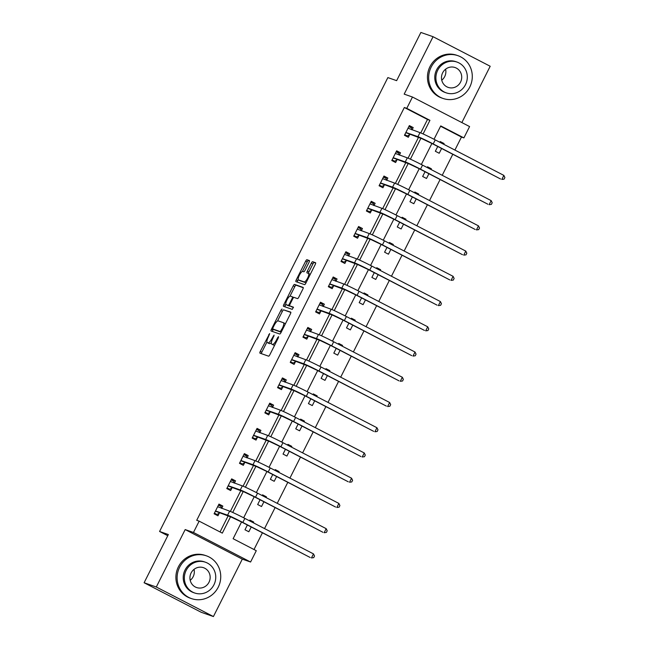 <?xml version="1.0" encoding="UTF-8"?>
<svg xmlns="http://www.w3.org/2000/svg" width="649" height="649" viewBox="0 0 649 649"><rect width="100%" height="100%" fill="white"/><g stroke="black" fill="none" stroke-linecap="round" stroke-linejoin="round"><path stroke-width="0.97" d="M269.659 333.545L260.281 351.409A1.777 0.503 -62.7 0 0 259.941 353.153A1.777 0.503 -62.7 0 0 259.957 353.161L268.572 356.171A1.777 0.503 -62.7 0 0 269.846 354.752L278.332 337.878L278.567 336.653L277.658 337.642L276.563 339.825A5.695 1.606 -62.7 0 1 272.475 344.376L271.761 344.124A5.695 1.606 -62.7 0 1 271.704 344.1A5.695 1.606 -62.7 0 1 272.783 338.51L274.121 335.103L272.118 338.275A5.695 1.606 -62.7 0 1 268.029 342.818L267.307 342.567A5.695 1.606 -62.7 0 1 267.25 342.542A5.695 1.606 -62.7 0 1 268.337 336.953L269.659 333.545M309.046 262.318A1.777 0.503 -62.7 0 0 309.386 260.574A1.777 0.503 -62.7 0 0 309.37 260.565L306.953 259.722A1.777 0.503 -62.7 0 0 305.679 261.141L296.252 279.881A1.777 0.503 -62.7 0 0 295.912 281.625A1.777 0.503 -62.7 0 0 295.936 281.634L304.543 284.643A1.777 0.503 -62.7 0 0 305.825 283.224L315.244 264.484A1.777 0.503 -62.7 0 0 315.584 262.74L312.648 261.709A1.777 0.503 -62.7 0 0 311.366 263.129L307.334 271.152A1.777 0.503 -62.7 0 0 307.001 272.896L308.462 273.407A4.754 1.347 -62.7 0 1 308.51 273.432A4.754 1.347 -62.7 0 1 307.561 278.186A4.754 1.347 -62.7 0 1 304.194 281.901L298.524 279.922A4.754 1.347 -62.7 0 1 298.475 279.906A4.754 1.347 -62.7 0 1 299.424 275.144A4.754 1.347 -62.7 0 1 302.791 271.428L303.74 271.761A1.777 0.503 -62.7 0 0 305.014 270.341L309.046 262.318M420.739 132.915L427.496 119.473L404.335 107.499L406.777 108.351L412.472 97.025L469.592 126.571L463.897 137.896L440.744 125.914L434.027 139.275M144.11 582.745L156.295 587.004L213.416 616.55L201.231 612.291L144.11 582.745L168.351 534.541L159.573 531.474L387.859 77.588L396.636 80.654L420.876 32.45L433.061 36.709L404.181 94.129L412.472 97.025M213.416 616.55L242.304 559.13L185.176 529.576L156.295 587.004M185.176 529.576L193.459 532.472L199.154 521.147L222.315 533.129L230.5 516.847M404.335 107.499L196.72 520.295L199.154 521.147M282.12 309.102A1.777 0.503 -62.7 0 0 280.839 310.522L271.42 329.254A1.777 0.503 -62.7 0 0 271.079 331.006A1.777 0.503 -62.7 0 0 271.095 331.014L279.711 334.016A1.777 0.503 -62.7 0 0 280.985 332.596L290.411 313.865A1.777 0.503 -62.7 0 0 290.752 312.12A1.777 0.503 -62.7 0 0 290.728 312.112L283.662 309.898A1.777 0.503 -62.7 0 0 282.388 311.317L277.496 321.036M283.832 304.568L293.259 285.828A1.777 0.503 -62.7 0 1 294.532 284.408L303.148 287.418A1.777 0.503 -62.7 0 0 303.148 287.418L303.148 287.418A1.777 0.503 -62.7 0 1 302.832 289.17L298.791 297.193A1.777 0.503 -62.7 0 1 297.518 298.613L294.021 297.396A1.777 0.503 -62.7 0 0 292.748 298.816L290.071 304.13A1.777 0.503 -62.7 0 0 289.738 305.882A1.777 0.503 -62.7 0 0 289.754 305.89L293.405 307.164L292.269 309.378L283.516 306.32A1.777 0.503 -62.7 0 1 283.499 306.312A1.777 0.503 -62.7 0 1 283.832 304.568L285.382 305.363L285.876 304.373M461.861 122.572L490.19 66.255L433.061 36.709M159.573 531.474L167.767 535.709M220.043 531.953L228.067 515.996M230.371 511.42L240.755 490.758M243.059 486.19L253.451 465.528M255.747 460.952L266.139 440.29M268.443 435.722L278.835 415.06M281.131 410.484L291.523 389.822M293.827 385.255L304.219 364.592M306.515 360.017L316.907 339.354M319.211 334.787L329.595 314.124M331.899 309.549L342.291 288.886M344.587 284.319L354.979 263.656M357.283 259.081L367.675 238.418M369.971 233.851L380.363 213.188M382.667 208.613L393.059 187.95M395.355 183.383L405.747 162.721M408.051 158.145L418.435 137.483M221.69 508.362L222.834 506.09L218.973 504.086L214.097 513.797L217.959 515.793L219.273 513.164M234.378 483.132L235.53 480.852L231.669 478.857L226.785 488.559L230.646 490.555L231.969 487.934M247.074 457.894L248.218 455.614L244.357 453.619L239.481 463.329L243.334 465.325L244.657 462.696M259.762 432.664L260.914 430.384L257.053 428.389L252.169 438.091L256.031 440.087L257.353 437.467M272.458 407.426L273.602 405.146L269.741 403.151L264.857 412.861L268.718 414.857L270.041 412.229M285.146 382.196L286.29 379.916L282.437 377.921L277.553 387.623L281.415 389.619L282.729 386.999M297.834 356.958L298.986 354.678L295.125 352.683L290.241 362.393L294.102 364.389L295.425 361.761M310.53 331.728L311.674 329.449L307.813 327.453L302.937 337.156L306.799 339.151L308.113 336.531M323.218 306.49L324.37 304.211L320.509 302.215L315.625 311.926L319.486 313.921L320.809 311.293M335.914 281.26L337.058 278.981L333.197 276.985L328.321 286.688L332.174 288.683L333.497 286.063M348.602 256.022L349.754 253.743L345.893 251.747L341.009 261.458L344.87 263.453L346.193 260.825M361.298 230.793L362.442 228.513L358.581 226.517L353.697 236.22L357.558 238.215L358.881 235.595M373.986 205.555L375.13 203.275L371.277 201.279L366.393 210.99L370.255 212.986L371.569 210.357M386.674 180.325L387.826 178.045L383.965 176.049L379.081 185.752L382.942 187.748L384.265 185.127M399.37 155.087L400.514 152.807L396.653 150.811L391.777 160.522L395.63 162.518L396.953 159.889M412.058 129.857L413.21 127.577L409.349 125.582L404.465 135.284L408.326 137.28L409.649 134.659M254.01 549.525L262.423 532.788M264.541 528.578L275.119 507.55M277.228 503.348L287.807 482.321M289.925 478.11L300.495 457.083M302.612 452.88L313.191 431.853M315.309 427.642L325.879 406.615M327.996 402.412L338.575 381.385M340.684 377.174L351.263 356.147M353.381 351.945L363.959 330.917M366.068 326.707L376.647 305.679M378.765 301.477L389.335 280.449M391.452 276.239L402.031 255.211M404.149 251.009L414.719 229.981M416.836 225.771L427.415 204.743M429.524 200.541L440.103 179.513M442.22 175.303L452.791 154.275M454.908 150.073L461.463 137.044L440.574 126.239M247.374 525L244.973 529.771L248.835 531.766L251.228 526.996M253.345 522.794L253.718 522.056L249.857 520.06L249.484 520.798M260.062 499.771L257.669 504.533L261.523 506.528L263.924 501.766M266.041 497.556L266.406 496.826L262.545 494.83L262.18 495.56M272.75 474.533L270.357 479.303L274.219 481.298L276.612 476.528M278.729 472.326L279.094 471.588L275.241 469.592L274.868 470.33M285.446 449.303L283.045 454.065L286.907 456.06L289.308 451.298M291.417 447.088L291.79 446.358L287.929 444.362L287.564 445.092M298.134 424.065L295.741 428.827L299.603 430.831L301.996 426.06M304.113 421.858L304.478 421.12L300.625 419.124L300.252 419.862M310.83 398.835L308.429 403.597L312.291 405.593L314.684 400.831M316.801 396.62L317.174 395.89L313.313 393.894L312.94 394.624M323.518 373.597L321.125 378.359L324.979 380.363L327.38 375.593M329.497 371.39L329.862 370.652L326.001 368.656L325.636 369.395M336.206 348.367L333.813 353.129L337.675 355.125L340.068 350.363M342.185 346.152L342.558 345.422L338.697 343.426L338.324 344.157M348.902 323.129L346.509 327.891L350.363 329.895L352.764 325.125M354.873 320.922L355.246 320.184L351.385 318.188L351.02 318.927M361.59 297.899L359.197 302.661L363.059 304.657L365.452 299.895M367.569 295.684L367.934 294.954L364.081 292.959L363.708 293.689M374.286 272.661L371.885 277.423L375.747 279.427L378.148 274.657M380.257 270.455L380.63 269.716L376.769 267.721L376.404 268.459M386.974 247.431L384.581 252.193L388.443 254.189L390.836 249.427M392.953 245.217L393.318 244.486L389.457 242.491L389.092 243.221M399.67 222.193L397.269 226.955L401.131 228.959L403.524 224.189M405.641 219.987L406.014 219.248L402.153 217.253L401.78 217.991M412.358 196.963L409.965 201.725L413.819 203.721L416.22 198.959M418.337 194.749L418.702 194.019L414.841 192.023L414.476 192.753M425.046 171.725L422.653 176.487L426.515 178.483L428.908 173.721M431.025 169.519L431.398 168.781L427.537 166.785L427.164 167.523M437.742 146.496L435.341 151.258L439.203 153.253L441.604 148.491M443.713 144.281L444.086 143.551L440.225 141.555L439.86 142.285M461.463 137.044L463.897 137.896M241.542 521.983L233.121 538.719L256.282 550.701L250.587 562.018L193.459 532.472M242.304 559.13L250.587 562.018M423.091 133.937L429.93 120.325L406.777 108.351M232.715 512.45L243.197 491.609M245.411 487.212L255.884 466.38M258.099 461.983L268.581 441.142M270.795 436.745L281.268 415.912M283.483 411.507L293.965 390.674M296.171 386.277L306.653 365.444M308.867 361.039L319.34 340.206M321.555 335.809L332.037 314.976M334.251 310.571L344.724 289.738M346.939 285.341L357.421 264.508M359.627 260.103L370.108 239.27M372.323 234.873L382.805 214.04M385.011 209.635L395.492 188.802M397.707 184.405L408.18 163.572M410.395 159.167L420.876 138.334M431.909 143.478L421.331 164.505M419.222 168.708L408.643 189.743M406.525 193.946L395.947 214.973M393.838 219.175L383.259 240.211M381.141 244.413L370.571 265.441M368.454 269.643L357.875 290.679M355.757 294.881L345.187 315.909M343.07 320.111L332.491 341.147M330.382 345.349L319.803 366.377M317.686 370.579L307.107 391.615M304.998 395.817L294.419 416.845M292.301 421.047L281.731 442.083M279.614 446.285L269.035 467.312M266.917 471.515L256.347 492.55M254.23 496.753L243.651 517.78M427.496 119.473L429.93 120.325M253.718 522.056L249.581 520.612M222.834 506.09L218.697 504.638M235.53 480.852L231.393 479.408M266.406 496.826L262.269 495.382M248.218 455.614L244.081 454.17M279.094 471.588L274.957 470.144M260.914 430.384L256.777 428.94M291.79 446.358L287.653 444.914M273.602 405.146L269.465 403.702M304.478 421.12L300.341 419.676M286.29 379.916L282.153 378.472M317.174 395.89L313.037 394.446M298.986 354.678L294.849 353.234M329.862 370.652L325.725 369.208M311.674 329.449L307.537 328.005M342.558 345.422L338.421 343.978M324.37 304.211L320.233 302.767M355.246 320.184L351.109 318.74M337.058 278.981L332.921 277.537M367.934 294.954L363.797 293.51M349.754 253.743L345.617 252.299M380.63 269.716L376.493 268.272M362.442 228.513L358.305 227.069M393.318 244.486L389.181 243.042M375.13 203.275L370.993 201.831M406.014 219.248L401.877 217.804M387.826 178.045L383.689 176.601M418.702 194.019L414.565 192.575M400.514 152.807L396.377 151.363M431.398 168.781L427.261 167.337M413.21 127.577L409.073 126.133M444.086 143.551L439.949 142.099M268.743 343.305A5.695 1.606 -62.7 0 0 268.791 343.345A5.695 1.606 -62.7 0 0 268.856 343.37L267.307 342.567M271.379 342.534A5.695 1.606 -62.7 0 1 269.57 343.621L268.856 343.37M273.188 344.862A5.695 1.606 -62.7 0 0 273.245 344.895A5.695 1.606 -62.7 0 0 273.302 344.919L271.761 344.124M274.738 345.025A5.695 1.606 -62.7 0 1 274.024 345.171L273.302 344.919M266.934 342.047L261.823 352.204A1.777 0.503 -62.7 0 0 261.369 353.656M290.866 312.412L283.662 309.898M273.351 329.286L272.961 330.057A1.777 0.503 -62.7 0 0 272.507 331.501M272.969 327.745L272.726 328.97L280.303 331.615L282.356 328.313A5.695 1.606 -62.7 0 0 283.435 322.723A5.695 1.606 -62.7 0 0 283.378 322.699L278.21 320.898A5.695 1.606 -62.7 0 0 274.121 325.441L272.969 327.745M274.259 329.757L281.195 332.183M285.3 324.021A5.695 1.606 -62.7 0 0 284.984 323.526A5.695 1.606 -62.7 0 0 284.919 323.502L283.491 322.764M290.014 296.147L294.8 286.631L293.259 285.828M303.278 287.726L296.082 285.211A1.777 0.503 -62.7 0 0 294.8 286.631M291.263 306.669A1.777 0.503 -62.7 0 0 291.279 306.677A1.777 0.503 -62.7 0 0 291.296 306.685L293.478 307.448M290.403 296.131A4.754 1.347 -62.7 0 0 287.028 299.838A4.754 1.347 -62.7 0 0 286.079 304.6A4.754 1.347 -62.7 0 0 286.128 304.624L288.124 305.322A1.777 0.503 -62.7 0 0 289.405 303.902L292.074 298.581A1.777 0.503 -62.7 0 0 292.415 296.836A1.777 0.503 -62.7 0 0 292.399 296.828L290.403 296.131M287.58 305.371A4.754 1.347 -62.7 0 0 287.621 305.395A4.754 1.347 -62.7 0 0 287.669 305.419L286.128 304.624M289.989 306.012A1.777 0.503 -62.7 0 1 289.673 306.117L287.669 305.419M285.382 305.363A1.777 0.503 -62.7 0 0 284.927 306.815M299.968 280.676A4.754 1.347 -62.7 0 0 300.016 280.701A4.754 1.347 -62.7 0 0 300.065 280.725L298.524 279.922M306.085 282.688A4.754 1.347 -62.7 0 1 305.736 282.704L300.065 280.725M310.246 274.422A4.754 1.347 -62.7 0 0 310.06 274.227A4.754 1.347 -62.7 0 0 310.011 274.211L308.559 273.456M315.698 263.032L314.189 262.512A1.777 0.503 -62.7 0 0 312.915 263.932L308.883 271.947A1.777 0.503 -62.7 0 0 308.429 273.399M298.289 279.703L297.794 280.676A1.777 0.503 -62.7 0 0 297.347 282.128M309.5 260.874L308.494 260.517A1.777 0.503 -62.7 0 0 307.22 261.945L302.442 271.444M221.431 508.272L221.074 506.423L218.478 505.076M214.227 513.537L217.009 514.511L214.413 513.164M215.419 511.169L231.45 517.18L241.606 522.023L310.238 557.523L242.831 522.445A13.588 0.519 -153.3 0 0 227.596 515.184L215.671 511.014M313.491 553.905L314.522 556.023L313.71 557.645L311.455 557.945L313.491 553.905L244.86 518.405A13.588 0.519 -153.3 0 0 229.624 511.136L217.658 506.715M219.532 513.018L217.009 514.511M194.043 569.351A10.506 10.076 -70.7 0 1 193.159 576.701A10.506 10.076 -70.7 0 1 190.214 580.328M179.627 567.234A22.65 21.709 109.3 0 0 191.463 598.597A22.65 21.709 109.3 0 0 218.226 587.199A22.65 21.709 109.3 0 0 206.398 555.828A22.65 21.709 109.3 0 0 179.627 567.234M206.398 555.828L205.181 555.406A22.65 21.709 109.3 0 0 178.41 566.804A22.65 21.709 109.3 0 0 190.238 598.175L191.463 598.597M194.676 592.999L193.548 592.61A16.306 15.633 -70.7 0 1 185.03 570.025A16.306 15.633 -70.7 0 1 204.305 561.815L205.425 562.212A16.306 15.633 109.3 0 0 186.158 570.422A16.306 15.633 109.3 0 0 194.676 592.999A16.306 15.633 109.3 0 0 213.943 584.79A16.306 15.633 109.3 0 0 205.425 562.212M209.002 582.234A10.506 10.076 109.3 0 0 203.518 567.688A10.506 10.076 109.3 0 0 191.098 572.978A10.506 10.076 109.3 0 0 196.582 587.532A10.506 10.076 109.3 0 0 209.002 582.234M445.595 69.2A10.506 10.076 -70.7 0 1 444.711 76.55A10.506 10.076 -70.7 0 1 441.758 80.176M431.179 67.082A22.65 21.709 109.3 0 0 443.007 98.445A22.65 21.709 109.3 0 0 469.779 87.047A22.65 21.709 109.3 0 0 457.951 55.684A22.65 21.709 109.3 0 0 431.179 67.082M457.951 55.684L456.726 55.254A22.65 21.709 109.3 0 0 429.963 66.652A22.65 21.709 109.3 0 0 441.791 98.023L443.007 98.445M446.22 92.848L445.1 92.458A16.306 15.633 -70.7 0 1 436.582 69.873A16.306 15.633 -70.7 0 1 455.858 61.671L456.977 62.061A16.306 15.633 109.3 0 0 437.702 70.27A16.306 15.633 109.3 0 0 446.22 92.848A16.306 15.633 109.3 0 0 465.495 84.646A16.306 15.633 109.3 0 0 456.977 62.061M460.555 82.09A10.506 10.076 109.3 0 0 455.063 67.537A10.506 10.076 109.3 0 0 442.642 72.826A10.506 10.076 109.3 0 0 448.135 87.38A10.506 10.076 109.3 0 0 460.555 82.09M234.127 483.043L233.77 481.185L231.174 479.846M226.915 488.308L229.697 489.273L227.101 487.934M228.107 485.939L244.146 491.942L254.303 496.785L322.926 532.285L255.519 497.215A13.588 0.519 -153.3 0 0 240.284 489.946L228.367 485.785M326.179 528.667L327.21 530.793L326.398 532.407L324.151 532.707L326.179 528.667L257.556 493.167A13.588 0.519 -153.3 0 0 242.32 485.906L230.346 481.485M232.22 487.78L229.697 489.273M246.815 457.805L246.458 455.955L243.862 454.608M239.611 463.07L242.393 464.043L239.797 462.696M240.795 460.701L256.834 466.712L266.99 471.555L335.622 507.056L268.207 471.977A13.588 0.519 -153.3 0 0 252.972 464.716L241.055 460.547M338.875 503.429L339.906 505.555L339.094 507.177L336.839 507.477L338.875 503.429L270.244 467.937A13.588 0.519 -153.3 0 0 255.008 460.668L243.042 456.247M244.916 462.542L242.393 464.043M259.503 432.575L259.146 430.717L256.55 429.378M252.299 437.832L255.081 438.805L252.485 437.467M253.491 435.471L269.53 441.474L279.687 446.317L348.31 481.818L280.903 446.747A13.588 0.519 -153.3 0 0 265.668 439.478L253.743 435.317M351.563 478.199L352.594 480.325L351.782 481.939L349.535 482.239L351.563 478.199L282.94 442.699A13.588 0.519 -153.3 0 0 267.704 435.438L255.73 431.017M257.604 437.312L255.081 438.805M272.199 407.337L271.842 405.487L269.246 404.14M264.987 412.602L267.769 413.575L265.173 412.229M266.179 410.233L282.218 416.244L292.375 421.087L361.006 456.58L293.591 421.509A13.588 0.519 -153.3 0 0 278.356 414.249L266.439 410.079M364.259 452.961L365.29 455.087L364.47 456.709L362.223 457.01L364.259 452.961L295.628 417.469A13.588 0.519 -153.3 0 0 280.392 410.2L268.418 405.779M270.3 412.074L267.769 413.575M284.887 382.107L284.53 380.249L281.934 378.911M277.683 387.364L280.465 388.337L277.869 386.999M278.875 385.003L294.914 391.006L305.071 395.849L373.694 431.35L306.287 396.279A13.588 0.519 -153.3 0 0 291.052 389.011L279.127 384.849M376.947 427.732L377.978 429.857L377.166 431.471L374.911 431.772L376.947 427.732L308.316 392.231A13.588 0.519 -153.3 0 0 293.08 384.971L281.114 380.541M282.988 386.845L280.465 388.337M297.583 356.869L297.226 355.019L294.63 353.673M290.371 362.134L293.153 363.107L290.557 361.761M291.563 359.765L307.602 365.776L317.759 370.62L386.39 406.112L318.975 371.041A13.588 0.519 -153.3 0 0 303.74 363.781L291.823 359.611M389.635 402.494L390.674 404.619L389.854 406.242L387.607 406.542L389.635 402.494L321.012 367.001A13.588 0.519 -153.3 0 0 305.776 359.733L293.802 355.311M295.676 361.607L293.153 363.107M310.271 331.639L309.914 329.781L307.318 328.443M303.067 336.896L305.849 337.869L303.253 336.531M304.259 334.535L320.29 340.538L330.446 345.382L399.078 380.882L331.671 345.812A13.588 0.519 -153.3 0 0 316.436 338.543L304.511 334.381M402.331 377.264L403.362 379.389L402.55 381.004L400.295 381.304L402.331 377.264L333.7 341.763A13.588 0.519 -153.3 0 0 318.464 334.503L306.498 330.073M308.372 336.377L305.849 337.869M322.967 306.401L322.602 304.551L320.014 303.205M315.755 311.666L318.537 312.64L315.941 311.293M316.947 309.297L332.986 315.309L343.143 320.152L411.766 355.644L344.359 320.574A13.588 0.519 -153.3 0 0 329.124 313.313L317.207 309.143M415.019 352.026L416.05 354.151L415.238 355.774L412.991 356.074L415.019 352.026L346.396 316.534A13.588 0.519 -153.3 0 0 331.16 309.265L319.186 304.843M321.06 311.139L318.537 312.64M335.655 281.171L335.298 279.313L332.702 277.975M328.451 286.428L331.225 287.402L328.637 286.063M329.635 284.067L345.674 290.071L355.83 294.914L424.462 330.414L357.047 295.344A13.588 0.519 -153.3 0 0 341.812 288.075L329.895 283.913M427.715 326.796L428.746 328.921L427.934 330.536L425.679 330.836L427.715 326.796L359.084 291.296A13.588 0.519 -153.3 0 0 343.848 284.035L331.882 279.605M333.756 285.909L331.225 287.402M348.343 255.933L347.986 254.083L345.39 252.737M341.139 261.198L343.921 262.172L341.325 260.825M342.331 258.829L358.37 264.841L368.527 269.684L437.15 305.176L369.743 270.106A13.588 0.519 -153.3 0 0 354.508 262.845L342.583 258.675M440.403 301.558L441.434 303.683L440.622 305.306L438.367 305.606L440.403 301.558L371.78 266.066A13.588 0.519 -153.3 0 0 356.544 258.797L344.57 254.376M346.444 260.671L343.921 262.172M361.039 230.703L360.682 228.846L358.086 227.507M353.827 235.96L356.609 236.934L354.013 235.595M355.019 233.591L371.058 239.603L381.214 244.446L449.846 279.946L382.431 244.876A13.588 0.519 -153.3 0 0 367.196 237.607L355.279 233.445M453.099 276.328L454.13 278.453L453.31 280.068L451.063 280.368L453.099 276.328L384.468 240.828A13.588 0.519 -153.3 0 0 369.232 233.567L357.258 229.138M359.14 235.441L356.609 236.934M373.727 205.465L373.37 203.616L370.774 202.269M366.523 210.73L369.305 211.704L366.709 210.357M367.715 208.361L383.746 214.373L393.911 219.216L462.534 254.708L395.127 219.638A13.588 0.519 -153.3 0 0 379.892 212.377L367.967 208.207M465.787 251.09L466.818 253.215L466.006 254.838L463.751 255.138L465.787 251.09L397.156 215.598A13.588 0.519 -153.3 0 0 381.92 208.329L369.954 203.908M371.828 210.203L369.305 211.704M386.423 180.235L386.066 178.378L383.47 177.039M379.211 185.492L381.993 186.466L379.397 185.127M380.403 183.123L396.442 189.135L406.599 193.978L475.23 229.478L407.815 194.408A13.588 0.519 -153.3 0 0 392.58 187.139L380.663 182.977M478.475 225.86L479.514 227.986L478.694 229.6L476.447 229.9L478.475 225.86L409.852 190.36A13.588 0.519 -153.3 0 0 394.616 183.099L382.642 178.67M384.516 184.973L381.993 186.466M399.111 154.997L398.754 153.148L396.158 151.801M391.907 160.262L394.689 161.236L392.093 159.889M393.091 157.894L409.13 163.905L419.286 168.748L487.918 204.24L420.511 169.17A13.588 0.519 -153.3 0 0 405.276 161.909L393.351 157.739M491.171 200.622L492.202 202.748L491.39 204.37L489.135 204.67L491.171 200.622L422.54 165.13A13.588 0.519 -153.3 0 0 407.304 157.861L395.338 153.44M397.212 159.735L394.689 161.236M411.799 129.768L411.442 127.91L408.846 126.571M404.595 135.024L407.377 135.998L404.781 134.659M405.787 132.656L421.826 138.667L431.983 143.51L500.606 179.01L433.199 143.94A13.588 0.519 -153.3 0 0 417.964 136.671L406.039 132.51M503.859 175.392L504.89 177.518L504.078 179.132L501.831 179.432L503.859 175.392L435.236 139.892A13.588 0.519 -153.3 0 0 420 132.631L408.026 128.202M409.9 134.505L407.377 135.998M269.384 334.86L268.759 334.535M278.283 337.967L277.658 337.642M273.837 336.417L273.213 336.093M269.57 343.621L268.029 342.818M272.742 338.6L272.118 338.275M274.024 345.171L272.475 344.376M277.188 340.149L276.563 339.825M261.823 352.204L260.281 351.409M272.961 330.057L271.42 329.254M282.388 311.317L280.839 310.522M281.236 332.101L280.303 331.615M281.82 330.941L281.195 330.617M282.98 328.637L282.356 328.313M296.082 285.211L294.532 284.408M289.673 306.117L288.124 305.322M290.03 304.219L289.405 303.902M292.707 298.905L292.074 298.581M293.705 297.502L292.431 296.844L293.705 297.502M305.736 282.704L304.194 281.901M308.883 271.947L307.334 271.152M312.915 263.932L311.366 263.129M314.189 262.512L312.648 261.709M297.794 280.676L296.252 279.881M307.22 261.945L305.679 261.141M308.494 260.517L306.953 259.722M227.596 515.184L229.624 511.136M242.831 522.445L244.86 518.405M240.284 489.946L242.32 485.906M255.519 497.215L257.556 493.167M252.972 464.716L255.008 460.668M268.207 471.977L270.244 467.937M265.668 439.478L267.704 435.438M280.903 446.747L282.94 442.699M278.356 414.249L280.392 410.2M293.591 421.509L295.628 417.469M291.052 389.011L293.08 384.971M306.287 396.279L308.316 392.231M303.74 363.781L305.776 359.733M318.975 371.041L321.012 367.001M316.436 338.543L318.464 334.503M331.671 345.812L333.7 341.763M329.124 313.313L331.16 309.265M344.359 320.574L346.396 316.534M341.812 288.075L343.848 284.035M357.047 295.344L359.084 291.296M354.508 262.845L356.544 258.797M369.743 270.106L371.78 266.066M367.196 237.607L369.232 233.567M382.431 244.876L384.468 240.828M379.892 212.377L381.92 208.329M395.127 219.638L397.156 215.598M392.58 187.139L394.616 183.099M407.815 194.408L409.852 190.36M405.276 161.909L407.304 157.861M420.511 169.17L422.54 165.13M417.964 136.671L420 132.631M433.199 143.94L435.236 139.892M268.791 343.345L267.25 342.542M273.245 344.895L271.704 344.1M284.984 323.526L283.435 322.723M287.621 305.395L286.079 304.6M300.016 280.701L298.475 279.906M310.06 274.227L308.51 273.432"/></g></svg>
